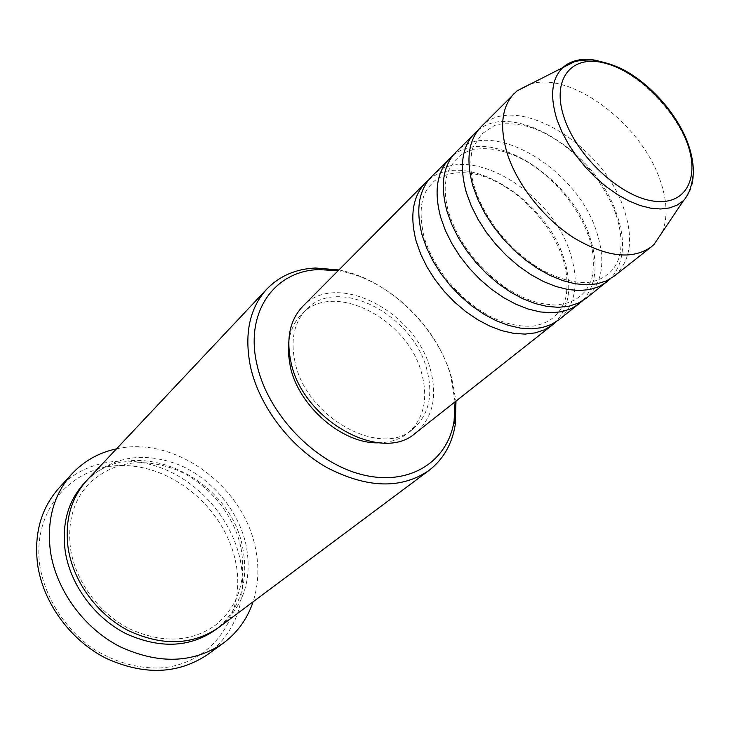 <?xml version="1.0" encoding="UTF-8"?>
<svg xmlns="http://www.w3.org/2000/svg" width="730" height="730" viewBox="0 0 730 730"><rect width="100%" height="100%" fill="white"/><g stroke="black" fill="none" stroke-linecap="round" stroke-linejoin="round"><path stroke-width="0.55" stroke-dasharray="3.65 2.74" d="M428.656 179.89C464.435 148.546 546.241 198.423 564.08 259.159C572.402 285.932 569.582 306.928 555.621 322.131M431.448 176.76C465.019 140.178 551.898 190.649 570.458 253.821C579.456 282.875 575.651 304.839 559.043 319.713M452.792 155.627C488.607 124.721 571.307 176.085 590.004 237.505C598.709 264.543 596.191 285.676 582.458 300.906M455.693 152.351C489.118 115.888 577.156 167.955 596.656 231.948C606.101 261.395 602.56 283.541 586.044 298.397M477.986 130.305C513.82 99.91 597.405 152.835 617.033 214.939C626.13 242.232 623.94 263.493 610.472 278.741M480.997 126.865C514.248 90.566 603.455 144.321 623.967 209.154C633.886 239.002 630.638 261.322 614.231 276.132M455.073 401.829L450.812 376.26C437.078 325.452 386.909 278.13 338.099 270.766M338.912 269.945C388.397 279.353 437.909 327.286 451.824 378.541L455.995 401.108M39.913 566.27C31.335 509.485 73.128 463.988 124.082 465.567C174.99 466.37 225.068 509.969 235.571 561.635C246.776 613.191 213.881 664.391 160.226 667.977C136.939 668.607 114.373 662.064 92.528 648.359C64.906 628.767 45.324 598.053 39.913 566.27M207.794 654.445C236.666 631.012 247.506 599.604 240.334 560.239C232.076 520.901 202.128 484.939 164.743 469.308C127.376 453.768 84.689 460.174 59.112 487.877M87.299 479.884C112.958 456.131 143.774 451.213 179.762 465.129C212.539 479.227 238.865 511.064 246.192 545.602C252.507 579.766 243.418 607.013 218.918 627.344M302.786 306.326C336.466 269.744 416.766 312.038 430.682 370.53C437.489 397.33 432.507 418.126 415.753 432.89M295.02 362.062C290.339 339.815 294.108 322.295 306.326 309.483C338.127 275.082 413.946 315.05 427.032 370.302C433.401 395.532 428.729 415.105 413.016 429.021C381.087 458.641 305.888 417.432 295.02 362.062M288.761 341.886C290.294 330.526 294.601 321.273 301.682 314.128C333.473 279.745 409.055 319.448 421.986 374.526C428.291 399.675 423.592 419.202 407.878 433.109C399.967 439.332 390.285 442.562 378.834 442.8M116.508 448.85C174.744 435.518 243.519 485.87 255.427 548.13C259.342 566.863 258.557 584.767 253.064 601.839M529.98 84.16C570.586 70.737 640.63 123.279 659.783 179.251C667.211 199.901 668.014 217.576 662.201 232.304M597.268 60.553C631.66 66.968 673.562 106.251 687.66 144.768C696.566 169.305 695.216 187.865 683.599 200.467M85.857 481.471C132.696 431.822 230.753 476.644 242.798 548.358C248.939 581.481 240.398 608.227 217.184 628.603M562.876 258.794C569.254 276.916 566.863 296.873 564.801 300.45C562.428 307.576 558.359 313.425 552.619 317.997C549.024 321.401 542.718 324.084 533.694 326.064C517.059 327.095 500.716 322.833 484.683 313.27C456.524 296.608 431.932 265.264 423.811 235.909C418.363 210.377 421.237 192.848 432.434 183.339C433.237 180.31 454.215 164.214 489.246 178.476C521.402 191.744 552.053 225.205 562.876 258.794M588.891 237.168C596.51 257.772 592.45 280.165 590.461 281.999C587.869 288.195 584.173 293.104 579.392 296.709C574.711 300.194 570.65 303.361 555.548 305.03C534.935 303.972 523.018 298.241 506.62 288.341C477.876 268.147 458.522 242.688 448.558 211.956C445.984 202.456 444.899 193.605 445.291 185.411C446.103 177.91 447.435 172.526 449.288 169.25C453.129 162.927 455.566 159.56 456.615 159.149C465.585 147.935 490.122 142.742 521.895 158.948C551.561 174.607 578.489 206.024 588.891 237.168M616.01 214.629C619.423 225.059 621.12 234.932 621.102 244.249C620.518 253.31 620.062 253.547 619.086 257.535C616.54 265.109 612.625 270.748 607.342 274.48C603.327 277.966 597.797 280.493 590.752 282.054C578.251 284.034 562.556 280.32 543.677 270.912C512.588 253.867 483.972 219.109 474.427 186.898C468.094 167.754 471.863 148.053 473.405 146.611L481.864 133.891L494.119 125.724C498.69 123.096 519.568 121.901 538.001 130.113C571.408 144.312 603.947 179.598 616.01 214.629M240.991 547.938C246.713 580.779 238.126 606.566 215.24 625.318C190.84 642.391 162.188 643.531 129.265 628.722C99.006 613.337 75.61 581.463 70.618 549.234C67.187 522.461 73.283 500.643 88.905 483.771C112.94 461.369 142.314 456.807 177.016 470.083C208.634 483.716 234.074 514.641 240.991 547.938M306.326 309.483L301.682 314.128M413.016 429.021L407.878 433.109"/><path stroke-width="1.09" d="M555.621 322.131L552.473 324.905L544.534 329.777L535.291 332.88L524.934 334.094L513.71 333.364L501.875 330.681L489.711 326.073L477.53 319.63L465.64 311.518L454.352 301.91L443.959 291.069L434.724 279.262L426.895 266.797L420.662 254.004L416.164 241.21C409.603 215.77 412.733 196.261 425.553 182.701L428.656 179.89M582.458 300.906L559.043 319.713L551.104 324.585L541.852 327.66L531.486 328.856L520.235 328.089L508.363 325.361L496.163 320.707L483.935 314.219L472 306.043L460.657 296.38L450.209 285.476L440.92 273.604L433.036 261.084L426.749 248.237L422.205 235.388C415.562 209.857 418.646 190.311 431.448 176.76L452.792 155.627M579.182 303.808L571.252 308.644L561.981 311.673L551.561 312.787L540.236 311.929L528.274 309.073L515.955 304.264L503.59 297.612L491.5 289.262L479.993 279.417L469.372 268.321L459.918 256.266L451.87 243.565L445.428 230.543L440.738 217.549C433.83 191.744 436.759 172.079 449.534 158.556M610.472 278.741L586.044 298.397L578.114 303.224L568.834 306.235L558.404 307.321L547.053 306.418L535.053 303.516L522.698 298.661L510.288 291.954L498.143 283.541L486.582 273.631L475.905 262.471L466.397 250.353L458.285 237.588L451.788 224.511L447.061 211.472C440.053 185.575 442.927 165.865 455.693 152.351L477.986 130.305M607.068 281.789L599.148 286.58L589.849 289.536L579.383 290.531L567.958 289.518L555.868 286.488L543.385 281.479L530.838 274.589L518.537 265.994L506.802 255.883L495.953 244.523L486.262 232.213L477.986 219.265L471.324 206.015L466.434 192.811C459.143 166.641 461.853 146.812 474.573 133.344M662.201 232.304L654.043 244.44L651.269 246.886L614.231 276.132L606.32 280.913L597.021 283.842L586.528 284.81L575.085 283.76L562.958 280.676L550.438 275.612L537.846 268.667L525.49 260.008L513.701 249.833L502.787 238.409L493.042 226.026L484.702 213.014L477.986 199.71L473.04 186.451C465.658 160.18 468.304 140.324 480.997 126.865L516.995 90.894L529.98 84.16M338.099 270.766L319.293 269.598C274.909 270.419 244.532 311.756 256.969 364.562C267.654 413.81 314.53 462.838 361.925 474.6C409.384 486.727 447.983 461.625 454.106 420.644L455.073 401.829M455.995 401.108L455.264 424.586C452.135 444.023 443.338 459.334 428.893 470.512C401.171 489.346 367.154 488.352 326.83 467.538C289.618 446.368 259.123 405.907 250.445 366.597C244.03 334.002 249.514 308.142 266.897 289.007C279.636 275.922 295.842 268.923 315.506 268.01L338.912 269.945M71.878 473.943L59.112 487.877C40.953 508.29 33.799 533.977 37.65 564.929C43.243 602.752 70.171 639.872 105.448 658.004C143.837 675.615 177.947 674.429 207.794 654.445L223.079 643.349C193.021 663.461 158.519 664.51 119.574 646.488C83.767 627.964 56.329 590.196 50.498 551.853C46.455 520.472 53.582 494.502 71.878 473.943C84.041 460.949 98.915 452.582 116.508 448.85M428.893 470.512L218.918 627.344C192.875 645.22 162.845 646.379 128.836 630.839C97.583 614.852 73.493 582.056 68.228 548.631C64.514 520.846 70.874 497.933 87.299 479.884L266.897 289.007M552.473 324.905L415.753 432.89C381.927 464.125 302.329 420.425 290.896 361.797C285.987 338.346 289.947 319.859 302.786 306.326L425.553 182.701M378.834 442.8C343.009 444.406 298.652 406.546 290.303 366.579L288.414 353.904L288.761 341.886M651.269 246.886C632.28 260.108 606.566 257.161 574.118 238.016C544.042 218.845 517.26 184.927 507.24 153.528C499.329 126.792 501.674 106.735 514.258 93.376M253.064 601.839C247.36 618.894 237.369 632.737 223.079 643.349M686.665 141.593C673.179 105.795 635.173 69.77 602.943 62.68C570.559 55.042 551.132 79.999 564.327 118.26C577.029 156.439 620.007 196.333 652.967 201.015C686.136 206.271 700.599 177.445 686.665 141.593M516.995 90.894L574.291 61.785C579.027 60.462 585.141 59.869 592.641 60.006C604.568 62.013 614.879 65.28 623.584 69.815C650.603 84.242 676.427 113.387 687.395 141.821C690.781 150.973 692.733 159.697 693.263 167.991C694.221 177.636 689.448 191.753 689.047 191.734C687.076 195.895 685.251 198.806 683.599 200.467L677.267 205.057L669.556 207.931L660.65 208.999L650.749 208.187L640.091 205.495L628.95 200.96L617.616 194.691L606.384 186.825L595.561 177.572L585.46 167.17L576.335 155.91L568.433 144.093L561.981 132.039L557.127 120.076C549.389 95.32 551.688 77.462 564.025 66.503C572.448 59.842 583.525 57.862 597.268 60.553M217.184 628.603C191.415 647.428 161.275 649.244 126.774 634.06C95.092 618.365 70.545 585.332 65.271 551.579C61.521 522.945 68.383 499.566 85.857 481.471M319.293 269.598L315.506 268.01M683.599 200.467L654.043 244.44M454.106 420.644L455.264 424.586"/></g></svg>
